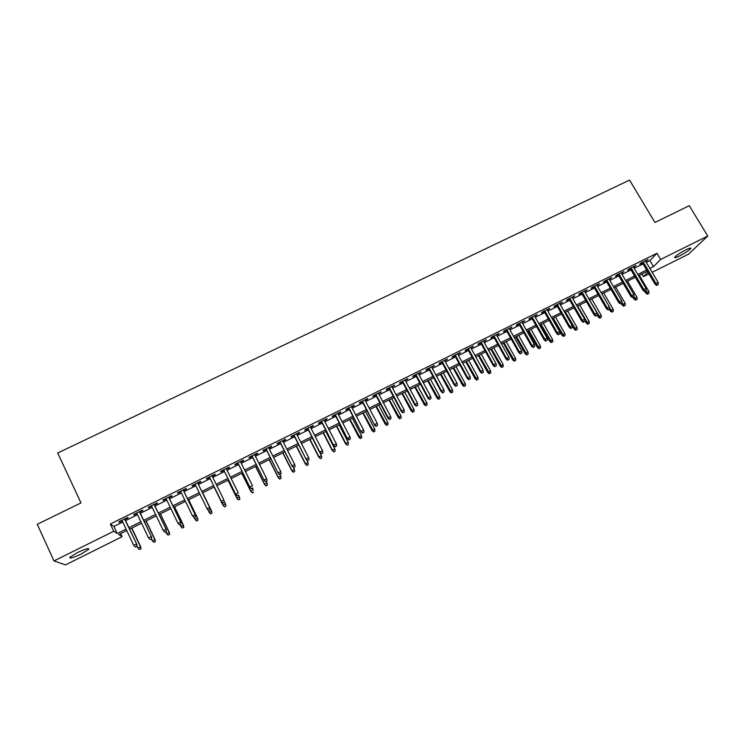 <?xml version="1.0" encoding="UTF-8"?>
<svg xmlns="http://www.w3.org/2000/svg" width="745" height="745" viewBox="0 0 745 745"><rect width="100%" height="100%" fill="white"/><g stroke="black" fill="none" stroke-linecap="round" stroke-linejoin="round"><path stroke-width="1.12" d="M77.471 552.548C85.545 548.786 89.26 547.733 88.636 549.372L81.093 554.084C73.057 557.837 69.332 558.899 69.9 557.26L77.471 552.548M686.005 249.752C689.796 247.927 691.379 247.545 690.736 248.606C688.762 250.627 685.046 253.058 679.589 255.908C675.789 257.751 674.206 258.133 674.84 257.062C676.795 255.06 680.511 252.62 686.005 249.752M120.69 533.616L122.124 536.67L65.513 564.906L53.994 560.938L37.25 524.294L80.991 502.922L57.7 453.007L629.544 180.094L654.948 222.457L689.293 205.685L707.75 236.044L688.576 254.147L652.154 272.307M648.951 273.909L643.438 276.656L647.927 272.167M641.883 274.03L643.438 276.656M125.048 519.451L128.187 517.896L127.646 517.468L118.762 521.872L119.33 522.282L122.18 520.867M139.771 512.15L142.891 510.604L142.407 510.148L133.56 514.534L134.081 514.972L136.959 513.547M154.42 504.886L157.502 503.359L157.074 502.884L148.283 507.243L148.749 507.699L151.654 506.255M168.985 497.669L172.048 496.151L171.667 495.649L162.922 499.979L163.332 500.463L166.275 499.01M183.466 490.489L186.501 488.981L186.175 488.459L177.478 492.762L177.841 493.274L180.802 491.802M197.872 483.347L200.88 481.847L200.61 481.307L191.959 485.591L192.266 486.122L195.264 484.641M212.213 476.232L215.184 474.761L214.96 474.192L206.356 478.448L206.616 479.007L209.615 477.517M226.499 469.145L229.404 467.711L229.227 467.115L220.678 471.352L220.883 471.93L223.882 470.449M240.7 462.105L243.55 460.689L243.429 460.075L234.917 464.293L235.075 464.899L238.065 463.418M254.827 455.102L257.621 453.714L257.546 453.081L249.081 457.272L249.193 457.896L252.173 456.424M268.88 448.136L271.618 446.776L271.58 446.125L263.171 450.287L263.227 450.939L266.198 449.468M282.858 441.208L285.531 439.876L285.549 439.196L277.177 443.349L277.196 444.011L280.148 442.549M296.761 434.316L299.378 433.013L299.443 432.314L291.118 436.44L291.081 437.129L294.033 435.667M310.581 427.462L313.142 426.187L313.254 425.469L304.975 429.567L304.891 430.284L307.834 428.822M324.336 420.646L326.841 419.398L326.999 418.653L318.758 422.732L318.637 423.467L321.57 422.015M338.007 413.857L340.465 412.646L340.661 411.883L332.475 415.943L332.298 416.697L335.222 415.244M351.612 407.115L354.015 405.923L354.257 405.14L346.108 409.182L345.894 409.955L348.809 408.511M365.143 400.41L367.49 399.246L367.779 398.435L359.677 402.458L359.416 403.25L362.321 401.806M378.609 393.733L381.235 391.768L373.171 395.763L372.863 396.582L375.759 395.148M392 387.093L394.617 385.137L386.59 389.113L386.236 389.952L389.132 388.517M405.317 380.49L407.925 378.544L399.944 382.492L399.553 383.349L402.43 381.924M418.56 373.925L421.158 371.978L413.224 375.908L412.786 376.784L415.663 375.359M431.746 367.387L434.335 365.45L426.438 369.362L425.954 370.256L428.822 368.84M444.849 360.887L447.428 358.96L439.578 362.852L439.056 363.765L441.915 362.349M457.896 354.424L460.466 352.497L452.653 356.371L452.085 357.302L454.934 355.887M470.868 347.99L473.429 346.071L465.662 349.926L465.048 350.876L467.888 349.47M483.775 341.592L486.327 339.673L478.597 343.51L477.945 344.479L480.776 343.072M496.608 335.222L499.159 333.322L491.467 337.131L490.778 338.118L493.6 336.721M509.384 328.89L511.917 326.99L504.272 330.78L503.536 331.786L506.358 330.398M522.087 322.594L524.62 320.695L517.011 324.466L516.238 325.49L519.042 324.103M534.733 316.327L537.247 314.437L529.676 318.19L528.875 319.233L531.669 317.845M547.305 310.088L549.819 308.207L542.286 311.941L541.438 313.002L544.232 311.615M559.821 303.885L562.326 302.004L554.829 305.72L553.945 306.8L556.729 305.422M572.272 297.711L574.768 295.839L567.308 299.537L566.386 300.635L569.161 299.257M584.657 291.574L587.144 289.703L579.722 293.381L578.763 294.499L581.528 293.12M596.978 285.465L599.455 283.603L592.07 287.263L591.074 288.389L593.83 287.021M609.233 279.384L611.71 277.531L604.363 281.172L603.329 282.318L606.076 280.949M621.432 273.34L623.891 271.487L616.59 275.11L615.519 276.274L618.257 274.914M633.567 267.315L636.025 265.481L628.752 269.075L627.644 270.258L630.382 268.898M646.241 262.333L649.864 260.536L656.969 253.263L110.325 524.005L113.901 526.417L122.729 522.04M125.607 520.615L137.508 514.711M140.33 513.314L152.213 507.42M154.979 506.041L166.824 500.165M169.534 498.824L181.361 492.957M184.024 491.635L195.823 485.787M198.431 484.492L210.183 478.663M212.772 477.368L224.441 471.585M227.057 470.281L238.624 464.545M241.268 463.241L252.732 457.551M255.395 456.229L266.766 450.585M269.448 449.254L280.716 443.666M283.426 442.325L294.601 436.784M297.329 435.425L308.402 429.93M311.149 428.571L322.138 423.123M324.904 421.745L335.799 416.343M338.584 414.965L349.377 409.601M352.189 408.213L362.899 402.896M365.721 401.499L376.337 396.228M379.186 394.822L389.71 389.598M392.578 388.173L403.008 383.005M405.895 381.57L416.241 376.439M419.146 374.996L429.399 369.911M432.324 368.458L442.493 363.411M445.435 361.958L455.521 356.948M458.473 355.486L468.475 350.522M471.455 349.051L481.363 344.134M484.362 342.644L494.186 337.774M497.194 336.274L506.945 331.441M509.971 329.942L519.628 325.146M522.683 323.637L532.256 318.879M535.32 317.361L544.818 312.649M547.901 311.121L557.316 306.456M560.408 304.919L569.748 300.282M572.858 298.745L582.115 294.145M585.244 292.599L594.426 288.045M597.574 286.48L606.672 281.964M609.829 280.399L618.853 275.92M622.028 274.346L630.978 269.913M634.163 268.33L643.037 263.926M645.645 261.337L648.094 259.493L640.858 263.078L639.713 264.27L642.441 262.92M53.994 560.938L113.724 531.26L117.235 533.522L126.082 529.118M110.325 524.005L113.724 531.26M656.969 253.263L660.657 259.446L707.75 236.044M649.854 268.423L653.486 266.617L660.657 259.446M128.95 527.693L140.87 521.761M143.683 520.355L155.575 514.441M158.34 513.063L170.205 507.159M172.915 505.808L184.741 499.923M187.405 498.601L199.213 492.724M201.821 491.421L213.582 485.572M216.18 484.278L227.849 478.467M230.466 477.163L242.041 471.399M244.686 470.086L256.159 464.377M258.822 463.055L270.193 457.393M272.884 456.052L284.162 450.436M286.862 449.095L298.047 443.526M300.775 442.167L311.857 436.654M314.613 435.285L325.602 429.809M328.368 428.44L339.264 423.011M342.057 421.623L352.86 416.25M355.663 414.844L366.382 409.517M369.203 408.111L379.829 402.822M382.679 401.406L393.202 396.163M396.07 394.738L406.509 389.542M409.396 388.108L419.752 382.949M422.657 381.505L432.92 376.402M435.844 374.94L446.013 369.883M448.956 368.412L459.05 363.392M462.012 361.921L472.013 356.939M474.984 355.458L484.902 350.522M487.9 349.033L497.735 344.143M500.742 342.635L510.493 337.783M513.529 336.274L523.195 331.469M526.24 329.951L535.823 325.183M538.886 323.656L548.394 318.925M551.468 317.389L560.892 312.704M563.993 311.159L573.333 306.512M576.444 304.966L585.71 300.356M588.839 298.792L598.021 294.228M601.159 292.664L610.267 288.129M613.433 286.555L622.457 282.057M625.632 280.483L634.582 276.022M637.776 274.439L646.651 270.016M126.771 530.589L118.828 534.547L122.124 536.67M647.396 271.282L638.521 275.706M635.327 277.289L626.377 281.75M623.202 283.333L614.178 287.831M611.012 289.405L601.904 293.94M598.766 295.504L589.574 300.077M586.445 301.641L577.189 306.251M574.069 307.806L564.729 312.453M561.637 313.999L552.213 318.692M549.13 320.229L539.622 324.96M536.558 326.487L526.976 331.255M523.931 332.773L514.264 337.587M511.228 339.105L501.478 343.957M498.47 345.457L488.636 350.355M485.638 351.845L475.72 356.79M472.74 358.271L462.738 363.253M459.777 364.724L449.691 369.753M446.749 371.215L436.57 376.29M433.646 377.743L423.383 382.856M420.478 384.299L410.123 389.458M407.236 390.892L396.796 396.098M393.928 397.523L383.396 402.766M380.546 404.19L369.93 409.48M367.099 410.886L356.389 416.222M353.577 417.619L342.774 423.002M339.981 424.389L329.085 429.818M326.319 431.197L315.321 436.672M312.574 438.041L301.492 443.564M298.764 444.923L287.579 450.492M284.869 451.842L273.592 457.458M270.91 458.799L259.53 464.461M256.867 465.793L245.394 471.51M242.749 472.824L231.174 478.588M228.557 479.892L216.879 485.703M214.281 486.997L202.519 492.855M199.911 494.159L188.103 500.035M185.449 501.366L173.613 507.261M170.903 508.611L159.039 514.516M156.273 515.894L144.381 521.817M141.559 523.223L129.639 529.155M649.864 260.536L653.486 266.617M113.901 526.417L117.235 533.522M646.641 260.21L646.93 260.694M634.61 266.179L634.898 266.663M622.513 272.176L622.801 272.661M610.36 278.192L610.649 278.686M598.151 284.255L598.431 284.739M585.868 290.336L586.157 290.829M573.529 296.454L573.818 296.948M561.134 302.6L561.413 303.094M548.665 308.775L548.953 309.277M536.139 314.986L536.419 315.489M523.539 321.235L523.828 321.728M510.884 327.502L511.163 328.005M498.163 333.816L498.442 334.319M485.368 340.148L485.656 340.661M472.516 346.527L472.796 347.03M459.591 352.925L459.87 353.437M446.6 359.369L446.879 359.882M433.543 365.842L433.823 366.354M420.413 372.351L420.692 372.863M407.217 378.888L407.496 379.41M393.956 385.463L394.235 385.985M380.621 392.075L380.9 392.596M367.211 398.715L367.49 399.246M353.735 405.401L354.015 405.923M340.186 412.115L340.465 412.646M326.561 418.867L326.841 419.398M312.872 425.656L313.142 426.187M299.099 432.482L299.378 433.013M285.26 439.345L285.531 439.876M271.338 446.236L271.618 446.776M257.351 453.174L257.621 453.714M243.28 460.149L243.55 460.689M229.134 467.162L229.404 467.711M214.914 474.211L215.184 474.761M191.996 485.572L192.266 486.122M177.571 492.724L177.841 493.274M163.062 499.914L163.332 500.463M148.478 507.14L148.749 507.699M133.811 514.413L134.081 514.972M119.06 521.724L119.33 522.282M642.153 262.436L655.097 284.283L655.963 283.463L643.186 261.923M657.211 285.009L658.412 284.404L657.211 285.009L655.963 283.463L658.133 282.374L645.356 260.852M655.097 284.283L656.727 285.465M658.412 284.404L658.133 282.374M647.377 294.256L649.007 293.232L647.377 294.256L645.794 293.092L648.737 291.258L639.312 275.305M647.833 293.828L645.803 290.95M645.794 293.092L644.816 291.444M648.737 291.258L649.007 293.232M630.093 268.414L643.028 290.336L643.857 289.535L631.108 267.911M645.114 291.081L646.325 290.476L645.114 291.081L643.857 289.535L646.045 288.436L633.287 266.831M643.028 290.336L644.649 291.528M646.325 290.476L646.045 288.436M617.978 274.421L630.885 296.426L631.695 295.635L618.955 273.937M632.952 297.19L634.172 296.575L632.952 297.19L631.695 295.635L633.893 294.536L621.144 272.847M630.885 296.426L632.505 297.628M634.172 296.575L633.893 294.536M605.797 280.465L618.685 302.545L619.468 301.762L606.747 279.99M620.734 303.317L621.963 302.703L620.734 303.317L619.468 301.762L621.675 300.654L608.954 278.9M618.685 302.545L620.296 303.755M621.963 302.703L621.675 300.654M593.551 286.527L606.421 308.691L607.184 307.927L594.482 286.071M608.451 309.482L609.689 308.868L608.451 309.482L607.184 307.927L609.401 306.819L596.689 284.972M606.421 308.691L608.032 309.911M609.689 308.868L609.401 306.819M635.569 300.198L637.198 299.173L635.569 300.198L633.995 299.024L636.919 297.19L627.514 281.182M636.016 299.769L633.939 296.808M633.995 299.024L633.017 297.367M636.919 297.19L637.198 299.173M623.714 306.158L625.325 305.143L623.714 306.158L622.14 304.984L625.055 303.15L615.659 287.095M624.142 305.739L621.945 302.572M622.14 304.984L621.162 303.317M625.055 303.15L625.325 305.143M611.794 312.155L613.405 311.14L611.794 312.155L610.22 310.972L613.126 309.147L603.739 293.027M612.204 311.745L609.531 307.76M610.22 310.972L609.252 309.296M613.126 309.147L613.405 311.14M599.809 318.18L601.411 317.165L599.809 318.18L598.244 316.988L601.131 315.172L591.763 298.996M600.209 317.77L589.602 300.067M598.244 316.988L597.211 315.2M601.131 315.172L601.411 317.165M581.24 292.627L594.1 314.874L594.827 314.12L582.143 292.18M596.112 315.684L597.35 315.06L596.112 315.684L594.827 314.12L597.062 313.002L584.369 291.081M594.1 314.874L595.702 316.094M597.35 315.06L597.062 313.002M587.768 324.233L589.37 323.228L587.768 324.233L586.213 323.032L589.081 321.225L579.722 304.984M588.159 323.833L577.552 306.065M586.213 323.032L584.862 320.685M589.081 321.225L589.37 323.228M568.873 298.764L581.715 321.086L582.413 320.35L569.748 298.326M583.707 321.905L584.946 321.281L583.707 321.905L582.413 320.35L584.657 319.223L571.983 297.218M581.715 321.086L583.307 322.315M584.946 321.281L584.657 319.223M556.441 304.919L569.264 327.334L569.934 326.608L557.288 304.5M571.229 328.173L572.486 327.539L571.229 328.173L569.934 326.608L572.188 325.472L559.532 303.392M569.264 327.334L570.856 328.573M572.486 327.539L572.188 325.472M543.943 311.121L556.748 333.611L557.39 332.894L544.763 310.712M558.694 334.458L559.951 333.825L558.694 334.458L557.39 332.894L559.653 331.758L547.026 309.594M556.748 333.611L558.34 334.859M559.951 333.825L559.653 331.758M531.39 317.342L544.167 339.925L544.791 339.217L532.181 316.951M546.094 340.782L547.361 340.148L546.094 340.782L544.791 339.217L547.063 338.072L534.444 315.824M544.167 339.925L545.75 341.173M547.361 340.148L547.063 338.072M518.762 323.6L531.52 346.267L532.116 345.568L519.526 323.218M533.429 347.142L534.705 346.509L533.429 347.142L532.116 345.568L534.398 344.423L521.807 322.091M531.52 346.267L533.103 347.524M534.705 346.509L534.398 344.423M575.671 330.314L577.263 329.318L575.671 330.314L574.116 329.113L576.975 327.306L567.625 311.01M576.043 329.923L565.446 312.099M574.116 329.113L572.235 325.826M576.975 327.306L577.263 329.318M563.509 336.433L565.092 335.436L563.509 336.433L561.963 335.213L564.803 333.415L555.472 317.063M563.872 336.042L553.274 318.162M561.963 335.213L552.473 318.562M564.803 333.415L565.092 335.436M551.291 342.57L552.865 341.583L551.291 342.57L549.745 341.359L552.576 339.562L543.254 323.153M551.635 342.197L541.047 324.252M549.745 341.359L540.274 324.634M552.576 339.562L552.865 341.583M539.007 348.753L540.572 347.757L539.007 348.753L537.471 347.524L540.283 345.736L530.98 329.271M539.343 348.381L528.764 330.37M537.471 347.524L528.009 330.743M540.283 345.736L540.572 347.757M526.668 354.955L528.224 353.968L526.668 354.955L525.132 353.726L527.926 351.947L518.632 335.418M526.985 354.592L516.406 336.526M525.132 353.726L515.68 336.88M527.926 351.947L528.224 353.968M506.069 329.886L518.818 352.636L519.377 351.957L506.805 329.523M520.699 353.53L521.975 352.888L520.699 353.53L519.377 351.957L521.677 350.811L509.105 328.387M518.818 352.636L520.382 353.903M521.975 352.888L521.677 350.811M514.264 361.195L515.801 360.217L514.264 361.195L512.728 359.956L515.512 358.187L506.237 341.592M514.562 360.841L503.993 342.709M512.728 359.956L503.294 343.054M515.512 358.187L515.801 360.217M493.32 336.209L506.041 359.043L506.572 358.382L494.019 335.865M507.904 359.956L509.189 359.313L507.904 359.956L506.572 358.382L508.882 357.228L496.328 334.719M506.041 359.043L507.606 360.319M509.189 359.313L508.882 357.228M501.795 367.462L503.331 366.484L501.795 367.462L500.268 366.214L503.024 364.454L493.767 347.803M502.074 367.117L491.514 348.921M500.268 366.214L490.853 349.256M503.024 364.454L503.331 366.484M480.497 342.57L493.199 365.488L493.702 364.836L481.177 342.234M495.043 366.41L496.328 365.767L495.043 366.41L493.702 364.836L496.021 363.672L483.486 341.08M493.199 365.488L494.755 366.773M496.328 365.767L496.021 363.672M489.26 373.767L490.787 372.798L489.26 373.767L487.742 372.509L490.489 370.759L481.242 354.043M489.53 373.422L478.979 355.169M487.742 372.509L478.337 355.486M490.489 370.759L490.787 372.798M467.609 348.958L480.283 371.96L480.758 371.327L468.251 348.632M482.108 372.9L483.403 372.249L482.108 372.9L480.758 371.327L483.095 370.153L470.589 347.477M480.283 371.96L481.847 373.254M483.403 372.249L483.095 370.153M476.66 380.099L478.178 379.131L476.66 380.099L475.152 378.833L477.88 377.091L468.652 360.31M476.921 379.764L466.379 361.446M475.152 378.833L465.765 361.744M477.88 377.091L478.178 379.131M454.655 355.374L467.311 378.469L467.758 377.845L455.269 355.076M469.108 379.428L470.412 378.777L469.108 379.428L467.758 377.845L470.104 376.672L457.616 353.912M467.311 378.469L468.866 379.773M470.412 378.777L470.104 376.672M464.005 386.469L465.513 385.5L464.005 386.469L462.496 385.193L465.206 383.452L455.996 366.615M464.237 386.143L453.705 367.751M462.496 385.193L453.118 368.039M465.206 383.452L465.513 385.5M441.627 361.828L454.264 385.016L454.683 384.401L442.213 361.539M456.042 385.985L457.356 385.333L456.042 385.985L454.683 384.401L457.039 383.219L444.569 360.375M454.264 385.016L455.81 386.32M457.356 385.333L457.039 383.219M451.274 392.866L452.774 391.907L451.274 392.866L449.775 391.591L452.466 389.849L443.275 372.947M451.498 392.55L440.975 374.092M449.775 391.591L440.416 374.372M452.466 389.849L452.774 391.907M428.543 368.319L441.152 391.591L441.534 390.995L429.092 368.049M442.912 392.578L444.225 391.917L442.912 392.578L441.534 390.995L443.908 389.812L431.467 366.875M441.152 391.591L442.688 392.913M444.225 391.917L443.908 389.812M415.384 374.847L427.965 398.203L428.319 397.625L415.906 374.586M429.697 399.208L431.029 398.547L429.697 399.208L428.319 397.625L430.703 396.433L418.28 373.403M427.965 398.203L429.502 399.534M431.029 398.547L430.703 396.433M402.151 381.403L414.714 404.852L415.04 404.284L402.645 381.161M416.427 405.876L417.759 405.206L416.427 405.876L415.04 404.284L417.433 403.082L405.038 379.969M414.714 404.852L416.241 406.183M417.759 405.206L417.433 403.082M388.853 387.996L401.397 411.538L401.685 410.979L389.318 387.763M403.082 412.572L404.414 411.901L403.082 412.572L401.685 410.979L404.097 409.778L391.721 386.571M401.397 411.538L402.915 412.879M404.414 411.901L404.097 409.778M375.48 394.617L387.996 418.252L388.257 417.712L375.908 394.403M389.663 419.305L391.004 418.634L389.663 419.305L388.257 417.712L390.678 416.502L378.33 393.211M387.996 418.252L389.514 419.603M391.004 418.634L390.678 416.502M362.042 401.285L374.53 425.004L362.442 401.089M376.169 426.075L377.529 425.404L376.169 426.075L374.763 424.482L377.194 423.262L364.873 399.879M374.53 425.004L376.048 426.363M377.529 425.404L377.194 423.262M348.53 407.981L360.999 431.793L348.893 407.804M362.61 432.882L363.97 432.202L362.61 432.882L361.195 431.29L363.644 430.061L351.342 406.584M360.999 431.793L362.498 433.162M363.97 432.202L363.644 430.061M334.952 414.714L347.384 438.619L335.278 414.546M348.977 439.727L350.346 439.047L348.977 439.727L347.552 438.135L350.01 436.896L337.736 413.335M347.384 438.619L348.883 439.997M350.346 439.047L350.01 436.896M321.291 421.484L333.704 445.482L321.589 421.335M335.269 446.609L336.647 445.92L335.269 446.609L333.835 445.007L336.312 443.769L324.056 420.115M333.704 445.482L335.194 446.87M336.647 445.92L336.312 443.769M307.564 428.291L319.95 452.383L307.825 428.161M321.486 453.528L322.874 452.839L321.486 453.528L320.043 451.926L322.529 450.678L310.311 426.922M319.95 452.383L321.43 453.779M322.874 452.839L322.529 450.678M293.754 435.127L306.121 459.32L293.986 435.015M307.629 460.485L309.026 459.786L307.629 460.485L306.176 458.883L308.681 457.626L296.482 433.776M306.121 459.32L307.592 460.727M309.026 459.786L308.681 457.626M279.878 442.008L292.208 466.296L280.073 441.915M293.698 467.478L295.094 466.78L293.698 467.478L292.236 465.867L294.75 464.61L282.588 440.668M292.208 466.296L293.679 467.711M295.094 466.78L294.75 464.61M265.928 448.928L278.23 473.308L266.086 448.844M279.692 474.509L281.098 473.801L279.692 474.509L278.22 472.898L280.753 471.632L268.61 447.596M278.23 473.308L279.692 474.733M281.098 473.801L280.753 471.632M251.894 455.875L264.168 480.357L252.024 455.819M265.611 481.577L267.017 480.87L265.611 481.577L264.13 479.966L266.673 478.69L254.557 454.562M264.168 480.357L265.63 481.792M267.017 480.87L266.673 478.69M237.795 462.869L250.041 487.454L237.879 462.822M251.447 488.683L252.872 487.975L251.447 488.683L249.957 487.072L252.518 485.787L240.43 461.565M250.041 487.454L251.493 488.897M223.612 469.899L235.83 494.578L223.658 469.872M237.208 495.835L238.642 495.118L237.208 495.835L235.709 494.214L238.279 492.929L226.229 468.605M238.642 495.118L239.834 499.197L238.447 499.895L239.834 499.197M235.83 494.578L237.273 496.03M209.345 476.968L221.535 501.748L209.364 476.958M222.895 503.015L224.329 502.298L222.895 503.015L221.386 501.404L223.975 500.109L211.943 475.683M221.535 501.748L222.978 503.21M208.6 510.427L210.043 509.701L208.6 510.427L207.166 508.956L194.994 484.082M208.498 510.241L206.98 508.63L209.755 507.652L197.602 482.797M209.941 509.524L209.578 507.326L197.583 482.797M210.043 509.701L209.755 507.652M438.488 399.301L439.978 398.342L438.488 399.301L436.989 398.007L439.671 396.284L430.489 379.317M438.693 398.985L428.179 380.471M436.989 398.007L427.649 380.732M439.671 396.284L439.978 398.342M425.628 405.764L427.108 404.814L425.628 405.764L424.138 404.47L426.801 402.747L417.638 385.714M425.823 405.457L415.31 386.879M424.138 404.47L414.816 387.121M426.801 402.747L427.108 404.814M412.711 412.264L414.183 411.315L412.711 412.264L411.221 410.961L413.866 409.247L404.712 392.149M412.879 411.966L402.384 393.313M411.221 410.961L401.918 393.546M413.866 409.247L414.183 411.315M399.72 418.792L401.183 417.852L399.72 418.792L398.24 417.479L400.866 415.775L391.73 398.622M399.879 418.504L389.384 399.786M398.24 417.479L388.955 400.009M400.866 415.775L401.183 417.852M386.664 425.358L388.117 424.417L386.664 425.358L385.193 424.035L387.791 422.341L378.683 405.122M386.804 425.078L376.327 406.295M385.193 424.035L375.918 406.5M387.791 422.341L388.117 424.417M373.543 431.96L374.977 431.02L373.543 431.96L372.072 430.629L374.661 428.943L365.562 411.65M373.664 431.69L363.197 412.832M372.072 430.629L362.815 413.019M374.661 428.943L374.977 431.02M360.347 438.591L361.772 437.66L360.347 438.591L358.885 437.259L361.455 435.574L352.376 418.224M360.45 438.33L349.992 419.407M358.885 437.259L349.647 419.584M361.455 435.574L361.772 437.66M347.086 445.259L348.502 444.337L347.086 445.259L345.782 443.452L348.176 442.251L339.115 424.827M347.17 445.007L345.782 443.452L336.721 426.019M345.624 443.918L336.414 426.168M348.176 442.251L348.502 444.337M333.751 451.964L335.166 451.042L333.751 451.964L332.428 450.157L334.831 448.946L325.788 431.457M333.825 451.712L332.428 450.157L323.386 432.659M332.307 450.613L323.106 432.798M334.831 448.946L335.166 451.042M320.35 458.706L321.747 457.784L320.35 458.706L319 456.909L321.421 455.689L312.397 438.135M320.406 458.464L319 456.909L309.976 439.336M318.907 457.337L309.734 439.466M321.421 455.689L321.747 457.784M306.884 465.476L308.272 464.563L306.884 465.476L305.441 464.107L307.936 462.459L306.54 459.721M306.912 465.243L305.506 463.688L296.501 446.05M305.441 464.107L296.287 446.162M307.936 462.459L308.272 464.563M293.344 472.283L294.713 471.38L293.344 472.283L291.91 470.905L294.377 469.276L293.493 467.534M293.353 472.069L291.928 470.505L282.951 452.802M291.91 470.905L282.765 452.895M294.377 469.276L294.713 471.38M279.729 479.137L281.089 478.234L279.729 479.137L278.295 477.359L280.753 476.12L279.98 474.593M279.72 478.923L278.295 477.359L269.327 459.581M278.295 477.741L269.178 459.656M280.753 476.12L281.089 478.234M266.04 486.019L267.39 485.116L266.04 486.019L264.577 484.241L267.055 483.002L266.282 481.466M266.021 485.814L264.577 484.241L255.637 466.407M264.615 484.623L255.516 466.463M267.055 483.002L267.39 485.116M252.276 492.939L253.626 492.045L252.276 492.939L250.795 491.169L253.281 489.921L252.508 488.385M252.238 492.734L250.795 491.169L241.874 473.261M250.869 491.532L241.79 473.299M238.447 499.895L237.04 498.479L228.035 480.153M238.391 499.699L236.929 498.135L239.434 496.878L239.778 499.001M237.04 498.479L227.979 480.18M224.543 506.879L225.856 506.004L224.543 506.879L222.997 505.138L225.512 503.871L224.236 501.273M225.856 506.004L225.512 503.871L225.931 506.181M224.459 506.702L222.997 505.138L214.122 487.081M223.137 505.464L214.104 487.09M210.556 513.91L211.869 513.035L210.556 513.91L208.991 512.169L211.682 511.21L202.668 492.78M211.869 513.035L211.515 510.902L202.659 492.79M210.463 513.743L207.669 509.468M211.682 511.21L211.962 513.212M196.503 520.979L197.909 520.271L196.503 520.979L194.147 517.682L195.469 516.779L194.147 517.682L192.499 515.894L180.541 491.253M194.026 517.514L192.499 515.894L195.33 514.897L183.196 489.931M195.469 516.779L195.106 514.581L183.149 489.959M195.59 516.956L195.33 514.897M179.61 524.983L181.063 524.247L179.61 524.983L177.934 523.195L166.005 498.452M179.461 524.815L177.934 523.195L180.811 522.171L168.715 497.111M180.923 524.089L180.56 521.882L168.621 497.157M181.063 524.247L180.811 522.171M166.293 531.427L164.831 532.163L166.461 531.576L165.93 529.22L163.285 530.542L151.384 505.697M154.029 504.393L166.219 529.49L154.15 504.328M166.461 531.576L166.219 529.49M163.285 530.542L164.831 532.163M151.589 538.812L150.108 539.557L151.766 538.952L151.216 536.596L148.553 537.927L136.689 512.979M139.343 511.666L151.542 536.856L139.511 511.582M151.766 538.952L151.542 536.856M148.553 537.927L150.108 539.557M136.791 546.234L135.311 546.979L136.996 546.374L136.419 544.018L133.746 545.359L121.919 520.308M124.583 518.986L136.782 544.26L124.788 518.883M136.996 546.374L136.782 544.26M133.746 545.359L135.311 546.979M196.391 520.82L194.901 519.246L197.649 518.269L188.653 499.765M197.798 520.112L197.444 517.971L188.606 499.793M197.649 518.269L197.909 520.271M182.367 528.093L183.652 527.227L182.367 528.093L180.746 526.361L183.54 525.355L174.563 506.777M183.652 527.227L183.298 525.076L174.479 506.824M182.236 527.935L179.983 524.787M183.54 525.355L183.782 527.376M168.007 535.096L169.581 534.519L168.007 535.096L166.508 533.513L169.348 532.489L160.399 513.836M169.432 534.379L169.078 532.219L160.287 513.892M166.508 533.513L165.753 531.939M169.348 532.489L169.581 534.519M153.703 542.286L155.305 541.699L153.703 542.286L152.194 540.702L155.081 539.65L146.16 520.932M155.137 541.568L154.774 539.408L146.001 521.006M152.194 540.702L151.44 539.119M155.081 539.65L155.305 541.699M139.315 549.521L140.954 548.916L139.315 549.521L137.797 547.938L140.74 546.858L131.846 528.065M140.758 548.795L140.395 546.634L131.651 528.158M137.797 547.938L136.978 546.197M140.74 546.858L140.954 548.916M88.636 549.372L88.245 548.525M690.736 248.606L690.382 248.02"/></g></svg>
